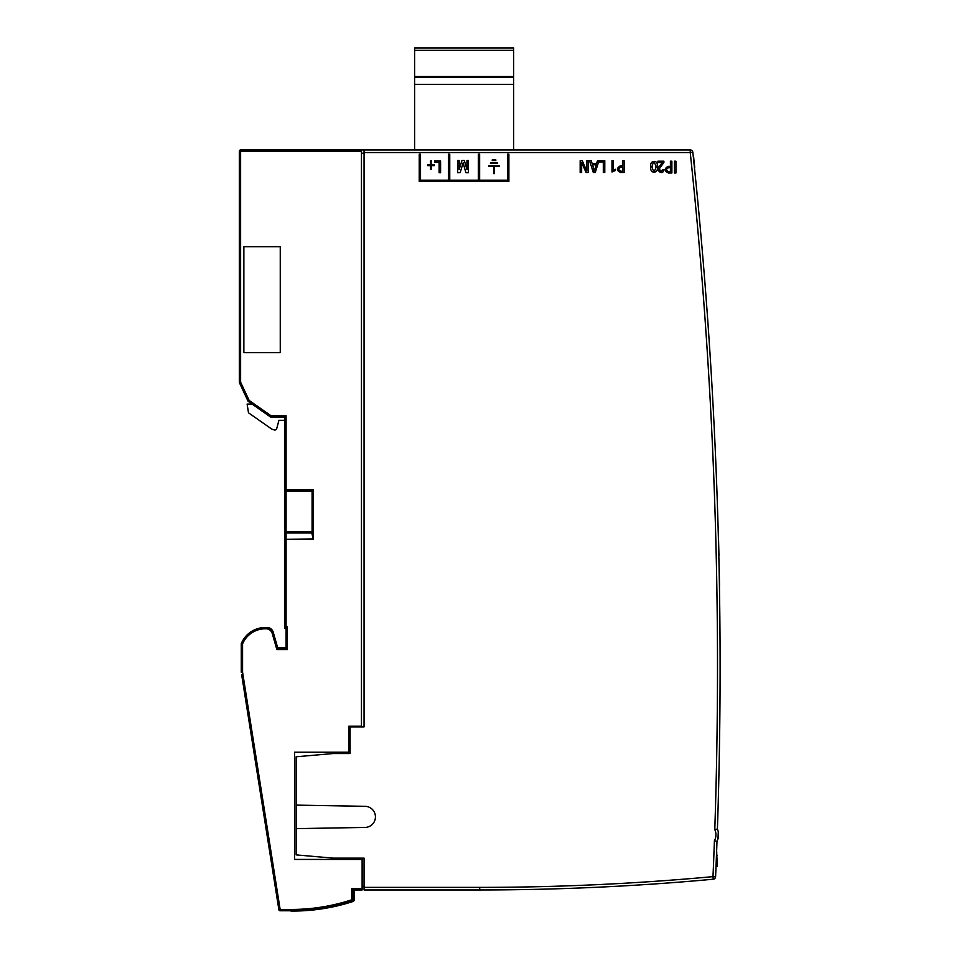 <?xml version="1.0" encoding="UTF-8"?>
<svg xmlns="http://www.w3.org/2000/svg" width="959" height="959" viewBox="0 0 959 959"><rect width="100%" height="100%" fill="white"/><g stroke="black" fill="none" stroke-linecap="round" stroke-linejoin="round"><path stroke-width="1.44" d="M692.83 152.277L690.24 152.553L690.24 149.952A2.601 2.601 0 0 1 692.83 152.277A4872.787 4872.787 0 0 1 717.416 829.044A14.948 14.948 0 0 1 716.984 841.391A4872.787 4872.787 0 0 1 715.594 876.754L714.875 878.432L713.232 879.223A2543.604 2543.604 0 0 1 479.716 889.964L364.06 889.964L364.06 858.137L333.3 858.137L296.163 854.889L296.163 828.636L365.055 827.437A10.561 10.561 0 0 0 375.437 816.876A10.561 10.561 0 0 0 365.055 806.315L296.163 805.116L296.163 756.783L333.3 753.534L350.095 753.534L350.095 726.898L364.06 726.898L364.06 149.952L690.24 149.952A2.601 2.601 0 0 1 692.83 152.277A4872.787 4872.787 0 0 1 717.416 829.044L714.791 829.547A4870.198 4870.198 0 0 0 690.24 152.553L364.06 152.553M240.613 149.952L361.459 149.952L361.459 151.258L240.613 151.258L240.613 382.185L239.318 382.473L239.318 151.258A1.295 1.295 0 0 1 240.613 149.952A1.295 1.295 0 0 0 239.318 151.258L240.613 151.258L240.613 149.952M296.163 805.116L296.163 828.636M364.06 153.2L361.459 153.2M364.06 886.715L362.118 886.715M361.459 151.258L361.459 726.239L348.788 726.239L348.788 752.228L294.545 752.228L294.545 859.432L362.118 859.432L362.118 889.964L354.315 889.964A1.295 1.295 0 0 0 353.02 891.271L353.02 899.794L351.713 899.794L351.713 888.669L354.315 889.964L353.02 891.271L351.713 888.669L362.118 888.669M240.613 382.185L249.124 400.418L270.918 415.679L286.094 415.679L286.094 489.749L313.389 489.749L313.389 539.294L286.094 539.294L286.094 626.838L287.4 626.838L287.4 649.579L276.863 649.579L272.248 633.491A6.497 6.497 0 0 0 266.003 628.792L265.331 628.792A24.694 24.694 0 0 0 242.567 643.921L242.567 672.163L280.148 909.456L278.865 909.659L241.632 674.585M312.083 532.94L286.094 532.94L284.847 531.981L312.083 531.981L312.083 491.044L284.799 491.044L284.799 628.133L286.094 628.133L286.094 648.284L277.834 648.284L273.495 633.132A7.792 7.792 0 0 0 266.003 627.486L266.986 627.486A6.497 6.497 0 0 1 273.231 632.197M277.654 647.625L286.094 647.625M242.567 672.163L241.272 672.271L241.272 643.657A25.989 25.989 0 0 1 265.331 627.486L266.986 627.486M286.094 531.981L286.094 491.044M278.865 909.659L280.148 910.762A1.295 1.295 0 0 1 278.865 909.659A1.295 1.295 0 0 0 280.148 910.762L291.296 910.762A194.917 194.917 0 0 0 352.121 901.028A1.295 1.295 0 0 0 353.02 899.794M280.148 910.762L280.148 909.456L291.296 909.456L291.296 910.762A194.917 194.917 0 0 0 352.121 901.028L351.713 899.794A193.61 193.61 0 0 1 291.296 909.456L290.685 909.456M313.389 539.294L312.083 534.283L312.083 491.044L313.389 489.749M286.094 489.749L284.799 491.044L284.799 416.985L270.51 416.985L248.093 401.294L239.318 382.473M242.567 643.921L241.272 643.657A25.989 25.989 0 0 1 265.331 627.486L265.331 628.792M276.863 649.579L277.834 648.284M287.4 649.579L286.094 648.284M287.4 626.838L286.094 628.133M286.094 626.838L284.799 628.133M286.094 415.679L284.799 416.985M270.918 415.679L270.51 416.985M249.124 400.418L248.093 401.294M243.862 246.763L243.862 352.66L280.256 352.66L280.256 246.763L243.862 246.763M364.06 149.952L361.459 149.952M718.279 831.98L717.979 838.801M710.104 355.19L710.283 357.863M710.439 360.452L710.595 362.886M709.72 349.184L709.133 340.337M709.396 344.245L709.6 347.47M717.416 829.044A14.948 14.948 0 0 1 716.984 841.391L714.407 840.707A12.347 12.347 0 0 0 714.791 829.547M716.984 841.391A4872.787 4872.787 0 0 1 715.594 876.754L712.993 876.634L713.232 879.223A2543.604 2543.604 0 0 1 479.716 889.964L479.716 887.375A2541.002 2541.002 0 0 0 712.993 876.634A4870.198 4870.198 0 0 0 714.407 840.707M715.594 876.754A2.601 2.601 0 0 1 713.232 879.223A2.601 2.601 0 0 0 715.594 876.754M717.176 863.843L716.637 850.741M716.025 866.468L717.176 866.468L717.176 862.956L716.169 862.956M717.176 855.632L716.457 855.632M717.176 858.365L716.349 858.365M717.176 861.614L716.217 861.614M717.176 862.477L716.181 862.477M717.176 865.893L716.049 865.893M324.466 908.461L318.16 909.396M290.889 910.762L290.937 911.05A194.917 194.917 -90 0 0 352.972 901.508A1.954 1.954 -90 0 0 354.315 899.662L354.315 891.319A97.458 97.458 90 0 1 353.02 891.319M290.937 911.05L312.73 910.031L290.937 911.05M334.2 906.591L333.492 906.746M340.601 905.08L339.942 905.248M344.365 904.097L345.036 903.905M339.402 905.392L340.972 904.996M334.152 906.603L333.241 906.794M345.468 903.786L346.379 903.534M252.025 404.051L247.11 404.051L248.501 412.814L271.829 429.152L274.238 429.932A1.954 1.954 -90 0 0 276.731 428.589L278.949 420.294L284.799 420.294L278.949 420.294L277.439 425.916M354.315 895.874L354.315 891.319M513.628 149.952L513.628 84.332L414.612 84.332L414.612 47.95L513.628 47.95L513.628 76.54L414.612 76.54L513.628 76.54L513.628 84.332L414.612 84.332L414.612 149.952M476.407 47.95L451.833 47.95L476.407 47.95M443.406 47.95L418.819 47.95L443.406 47.95M509.409 47.95L484.834 47.95L509.409 47.95M513.628 47.95L414.612 47.95M694.58 166.195A4872.919 4872.919 0 0 1 694.688 167.178A4872.919 4872.919 0 0 0 694.616 166.494L694.58 166.195M693.669 157.42A4872.919 4872.919 0 0 1 694.676 167.118L694.592 166.279A4872.919 4872.919 0 0 0 693.669 157.42A4872.919 4872.919 0 0 1 694.676 167.118L694.592 166.279A4872.919 4872.919 0 0 0 693.669 157.42L694.172 162.215A4872.919 4872.919 0 0 1 694.184 162.359A4872.919 4872.919 0 0 0 694.172 162.215L693.741 158.055L694.172 162.215A4872.919 4872.919 0 0 1 694.184 162.359L694.328 163.689L694.184 162.359A4872.919 4872.919 0 0 0 694.172 162.215L693.813 158.738L694.172 162.215A4872.919 4872.919 0 0 1 694.184 162.359L694.316 163.581L694.184 162.359A4872.919 4872.919 0 0 0 694.172 162.215L694.184 162.359A4872.919 4872.919 0 0 0 694.172 162.215A4872.919 4872.919 180 0 1 694.184 162.359L694.424 164.624L694.184 162.359A4872.919 4872.919 180 0 0 694.172 162.215L693.813 158.738L694.172 162.215A4872.919 4872.919 0 0 1 694.184 162.359L694.628 166.626L694.184 162.359A4872.919 4872.919 0 0 0 694.172 162.215L694.052 161.028L694.172 162.215A4872.919 4872.919 180 0 1 694.184 162.359L694.328 163.725A4872.919 4872.919 0 0 0 694.064 161.16A4872.919 4872.919 0 0 1 694.328 163.725L694.184 162.359A4872.919 4872.919 0 0 0 694.172 162.215L693.729 157.959L694.172 162.215A4872.919 4872.919 0 0 1 694.184 162.359L694.7 167.334A4872.919 4872.919 0 0 0 693.693 157.588L693.765 158.331A4872.919 4872.919 0 0 1 694.184 162.335L693.669 157.408M694.028 160.812A4872.919 4872.919 0 0 1 694.1 161.496A4872.919 4872.919 0 0 0 694.028 160.812A4872.919 4872.919 0 0 1 694.1 161.496A4872.919 4872.919 0 0 0 694.028 160.812M694.58 166.147L694.184 162.359A4872.919 4872.919 0 0 0 694.172 162.215L693.741 158.055L694.172 162.215A4872.919 4872.919 0 0 1 694.184 162.359L694.616 166.53A4872.919 4872.919 0 0 1 694.688 167.166A4872.919 4872.919 0 0 0 693.681 157.456A4872.919 4872.919 0 0 1 694.172 162.239A4872.919 4872.919 0 0 1 694.244 162.922A4872.919 4872.919 0 0 1 694.616 166.482L694.58 166.147M694.688 167.226L694.448 164.864L694.688 167.226M694.52 165.571L694.376 164.217L694.52 165.571M694.196 162.491L694.016 160.692L694.196 162.491M693.741 158.055L694.7 167.298L693.741 158.043M719.238 570.042L719.538 586.608L719.238 570.042M719.502 584.331L719.202 568.064A4872.919 4872.919 0 0 1 719.238 569.526A4872.919 4872.919 0 0 1 719.538 586.249A4872.919 4872.919 0 0 0 719.202 568.064L719.538 586.249L719.202 568.064A4872.919 4872.919 0 0 1 719.49 583.611L719.502 584.331M719.502 584.762L719.322 574.405L719.502 584.762M718.627 542.59L718.95 555.788L718.627 542.59M718.902 553.87A4872.919 4872.919 0 0 1 718.938 555.717A4872.919 4872.919 0 0 0 718.914 554.434A4872.919 4872.919 180 0 0 718.902 554.074L718.902 553.87M718.95 555.788L718.735 546.714A4872.919 4872.919 0 0 0 718.723 546.438L718.495 537.4L718.723 546.438A4872.919 4872.919 0 0 1 718.735 546.714L718.95 555.788L718.735 546.714A4872.919 4872.919 0 0 0 718.723 546.438L718.555 539.39L718.723 546.438A4872.919 4872.919 0 0 1 718.735 546.714L718.782 548.992L718.735 546.714A4872.919 4872.919 0 0 0 718.723 546.438L718.495 537.4L718.723 546.438A4872.919 4872.919 0 0 1 718.735 546.714L718.95 555.788M718.83 550.957L718.735 546.714A4872.919 4872.919 0 0 0 718.723 546.438L718.531 538.682L718.723 546.438A4872.919 4872.919 0 0 1 718.735 546.714L718.83 550.957M718.914 554.506L718.866 552.564L718.914 554.506M719.538 586.249A4872.919 4872.919 0 0 0 719.202 568.064A4872.919 4872.919 0 0 1 719.538 586.249A4872.919 4872.919 0 0 0 719.25 570.401L719.538 586.249A4872.919 4872.919 0 0 0 719.202 568.064A4872.919 4872.919 0 0 1 719.238 569.526A4872.919 4872.919 0 0 1 719.37 576.755A4872.919 4872.919 0 0 1 719.394 578.217A4872.919 4872.919 0 0 1 719.514 584.786A4872.919 4872.919 0 0 1 719.538 586.249M718.531 538.682L718.555 539.39L718.531 538.682M694.628 166.578L694.256 163.078A4872.919 4872.919 0 0 1 694.628 166.578M419.227 154.195L419.227 181.491L508.881 181.491L508.881 154.195L507.587 154.195L507.587 180.184L479.644 180.184L479.644 154.195L478.349 154.195L478.349 180.184L449.759 180.184L449.759 154.195L448.464 154.195L448.464 180.184L420.522 180.184L420.522 154.195L419.227 154.195M599.351 162.011L603.307 162.011L603.307 172.512L604.781 172.512L604.781 160.716L599.351 160.716L599.351 162.011M598.979 160.716L597.505 160.716L596.546 163.486L592.135 163.486L591.176 160.716L589.533 160.716L593.345 172.512L595.251 172.512L598.979 160.716M596.294 164.792L592.566 164.792L594.376 171.038L596.294 164.792M457.659 172.74L460.176 172.644L463.113 162.85L465.894 172.74L468.412 172.74L468.412 160.513L466.937 160.513L466.937 169.515L464.324 160.513L461.962 160.513L459.133 169.431L459.133 160.513L457.659 160.513L457.659 172.74M434.775 162.239L439.114 162.239L439.114 172.74L440.589 172.74L440.589 160.944L434.775 160.944L434.775 162.239M427.582 165.631L430.447 165.631L430.447 169.18L431.49 169.18L431.49 165.631L434.343 165.631L434.343 164.588L431.49 164.588L431.49 160.944L430.447 160.944L430.447 164.588L427.582 164.588L427.582 165.631M674.465 172.98L675.939 172.98L675.939 161.196L674.465 161.196L674.465 172.98M668.747 167.705C666.085 168.724 665.942 170.055 668.315 171.685L670.401 171.685L670.401 167.705L668.747 167.705M668.063 166.351C664.072 168.784 664.191 171.002 668.411 172.98L671.875 172.98L671.875 161.196L670.401 161.196L670.401 166.351L668.063 166.351M657.91 162.503L662.417 162.503L659.984 165.439C654.05 169.12 662.969 176.9 663.892 169.515L662.417 169.515C661.266 174.298 657.694 168.173 661.111 166.303L663.892 162.503L663.892 161.196L657.91 161.196L657.91 162.503M657.035 166.566C659.121 159.494 648.895 159.829 650.981 166.746C648.967 174.154 659.42 173.831 657.035 166.566M654.002 171.421C656.555 168.137 656.471 165.068 653.75 162.239C651.652 165.416 651.748 168.472 654.002 171.421M620.988 167.226C618.315 168.245 618.171 169.575 620.557 171.205L622.643 171.205L622.643 167.226L620.988 167.226M620.293 165.871C616.313 168.316 616.433 170.522 620.653 172.512L624.117 172.512L624.117 160.716L622.643 160.716L622.643 165.871L620.293 165.871M611.986 171.985L615.187 170.594L615.187 169.216L613.46 170.342L613.46 160.716L611.986 160.716L611.986 171.985M580.171 172.512L581.645 172.512L581.645 162.539L586.069 172.512L588.227 172.512L588.227 160.716L586.752 160.716L586.752 170.954L582.245 160.716L580.171 160.716L580.171 172.512M495.815 160.525L495.815 159.865L492.243 159.865L492.243 160.525L495.815 160.525M497.601 163.498L497.601 162.85L490.457 162.85L490.457 163.498L497.601 163.498M499.387 166.47L499.387 165.823L488.67 165.823L488.67 166.47L493.705 166.47L493.705 173.615L494.353 173.615L494.353 166.47L499.387 166.47M364.06 887.375L479.716 887.375M286.094 532.94L286.094 538.958L284.799 539.294L313.054 538.958M266.003 628.792L266.003 627.486A7.792 7.792 0 0 1 273.495 633.132L272.248 633.491M717.176 860.523L716.265 860.523M354.315 889.964L353.02 891.271M513.628 50.359L414.612 50.359M513.628 76.54L414.612 76.54M513.628 77.235L414.612 77.235"/></g></svg>
